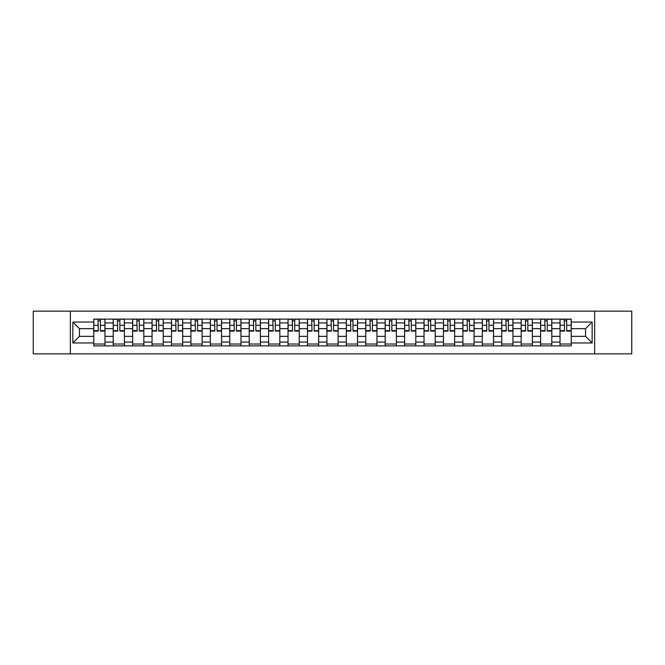 <?xml version="1.0" encoding="UTF-8"?>
<svg xmlns="http://www.w3.org/2000/svg" width="665" height="665" viewBox="0 0 665 665"><rect width="100%" height="100%" fill="white"/><g stroke="black" fill="none" stroke-linecap="round" stroke-linejoin="round"><path stroke-width="1" d="M594.643 353.855L631.75 353.855L631.75 311.145L33.25 311.145L33.25 353.855L594.643 353.855L594.643 311.145M113.2 345.883L113.2 322.907L104.979 322.907L104.979 345.883M104.979 322.907L104.979 319.117M113.2 322.907L113.2 319.117M124.405 319.117L124.405 345.883M132.626 345.883L132.626 319.117M143.831 319.117L143.831 345.883M152.052 345.883L152.052 319.117M163.258 319.117L163.258 345.883M171.479 345.883L171.479 319.117M182.692 319.117L182.692 345.883M190.905 345.883L190.905 319.117M202.118 319.117L202.118 345.883M210.331 345.883L210.331 319.117M221.545 319.117L221.545 345.883M229.757 345.883L229.757 319.117M240.971 319.117L240.971 345.883M249.192 345.883L249.192 319.117M260.397 319.117L260.397 345.883M268.618 345.883L268.618 319.117M279.824 319.117L279.824 345.883M288.045 345.883L288.045 319.117M299.25 319.117L299.25 345.883M307.471 345.883L307.471 319.117M318.676 319.117L318.676 345.883M326.897 345.883L326.897 319.117M338.103 319.117L338.103 345.883M346.324 345.883L346.324 319.117M357.529 319.117L357.529 345.883M365.75 345.883L365.75 319.117M376.955 319.117L376.955 345.883M385.176 345.883L385.176 319.117M396.382 319.117L396.382 345.883M404.603 345.883L404.603 319.117M415.808 319.117L415.808 345.883M424.029 345.883L424.029 319.117M435.243 319.117L435.243 345.883M443.455 345.883L443.455 319.117M454.669 319.117L454.669 345.883M462.882 345.883L462.882 319.117M474.095 319.117L474.095 345.883M482.308 345.883L482.308 319.117M493.521 319.117L493.521 345.883M501.743 345.883L501.743 319.117M512.948 319.117L512.948 345.883M521.169 345.883L521.169 319.117M532.374 319.117L532.374 345.883M540.595 345.883L540.595 319.117M551.8 319.117L551.8 345.883M560.021 345.883L560.021 319.117M560.021 336.357L551.8 336.357M540.595 336.357L532.374 336.357M521.169 336.357L512.948 336.357M501.743 336.357L493.521 336.357M482.308 336.357L474.095 336.357M462.882 336.357L454.669 336.357M443.455 336.357L435.243 336.357M424.029 336.357L415.808 336.357M404.603 336.357L396.382 336.357M385.176 336.357L376.955 336.357M365.75 336.357L357.529 336.357M346.324 336.357L338.103 336.357M326.897 336.357L318.676 336.357M307.471 336.357L299.25 336.357M288.045 336.357L279.824 336.357M268.618 336.357L260.397 336.357M249.192 336.357L240.971 336.357M229.757 336.357L221.545 336.357M210.331 336.357L202.118 336.357M190.905 336.357L182.692 336.357M171.479 336.357L163.258 336.357M152.052 336.357L143.831 336.357M132.626 336.357L124.405 336.357M113.2 336.357L104.979 336.357M560.021 328.643L551.8 328.643M540.595 328.643L532.374 328.643M521.169 328.643L512.948 328.643M501.743 328.643L493.521 328.643M482.308 328.643L474.095 328.643M462.882 328.643L454.669 328.643M443.455 328.643L435.243 328.643M424.029 328.643L415.808 328.643M404.603 328.643L396.382 328.643M385.176 328.643L376.955 328.643M365.75 328.643L357.529 328.643M346.324 328.643L338.103 328.643M326.897 328.643L318.676 328.643M307.471 328.643L299.25 328.643M288.045 328.643L279.824 328.643M268.618 328.643L260.397 328.643M249.192 328.643L240.971 328.643M229.757 328.643L221.545 328.643M210.331 328.643L202.118 328.643M190.905 328.643L182.692 328.643M171.479 328.643L163.258 328.643M152.052 328.643L143.831 328.643M132.626 328.643L124.405 328.643M113.2 328.643L104.979 328.643M79.451 336.357L93.773 336.357L93.773 328.643L79.451 328.643L79.451 336.357L72.851 342.957L72.851 322.043L93.773 322.043L93.773 328.643M571.227 328.643L571.227 336.357L585.549 336.357L585.549 328.643L571.227 328.643L571.227 319.117L93.773 319.117L93.773 322.043M571.227 322.043L592.149 322.043L592.149 342.957L571.227 342.957L571.227 336.357M93.773 336.357L93.773 345.883L571.227 345.883L571.227 342.957M93.773 342.957L72.851 342.957M70.357 353.855L70.357 311.145M104.979 344.021L93.773 344.021M98.32 320.979L100.432 320.979M124.405 344.021L113.2 344.021M117.747 320.979L119.858 320.979M143.831 344.021L132.626 344.021M137.173 320.979L139.293 320.979M163.258 344.021L152.052 344.021M156.599 320.979L158.719 320.979M182.692 344.021L171.479 344.021M176.025 320.979L178.145 320.979M202.118 344.021L190.905 344.021M195.452 320.979L197.572 320.979M221.545 344.021L210.331 344.021M214.878 320.979L216.998 320.979M240.971 344.021L229.757 344.021M234.304 320.979L236.424 320.979M260.397 344.021L249.192 344.021M253.731 320.979L255.85 320.979M279.824 344.021L268.618 344.021M273.157 320.979L275.277 320.979M299.25 344.021L288.045 344.021M292.592 320.979L294.703 320.979M318.676 344.021L307.471 344.021M312.018 320.979L314.129 320.979M338.103 344.021L326.897 344.021M331.444 320.979L333.556 320.979M357.529 344.021L346.324 344.021M350.871 320.979L352.982 320.979M376.955 344.021L365.75 344.021M370.297 320.979L372.408 320.979M396.382 344.021L385.176 344.021M389.723 320.979L391.843 320.979M415.808 344.021L404.603 344.021M409.15 320.979L411.269 320.979M435.243 344.021L424.029 344.021M428.576 320.979L430.696 320.979M454.669 344.021L443.455 344.021M448.002 320.979L450.122 320.979M474.095 344.021L462.882 344.021M467.429 320.979L469.548 320.979M493.521 344.021L482.308 344.021M486.855 320.979L488.975 320.979M512.948 344.021L501.743 344.021M506.281 320.979L508.401 320.979M532.374 344.021L521.169 344.021M525.707 320.979L527.827 320.979M551.8 344.021L540.595 344.021M545.142 320.979L547.253 320.979M571.227 344.021L560.021 344.021M564.568 320.979L566.68 320.979M72.851 322.043L79.451 328.643M585.549 336.357L592.149 342.957M585.549 328.643L592.149 322.043M100.432 330.638L104.92 330.638L104.92 331.07L100.432 331.07L100.432 319.233L104.92 319.233L102.427 319.233M104.92 330.638L104.92 319.233M98.32 320.854L100.432 320.854M100.806 319.233L93.832 319.233L93.832 331.07L98.32 331.07L97.946 319.233M119.858 330.638L124.347 330.638L124.347 331.07L119.858 331.07L119.858 319.233L124.347 319.233L121.853 319.233M124.347 330.638L124.347 319.233M117.747 320.854L119.858 320.854M120.232 319.233L113.258 319.233L113.258 331.07L117.747 331.07L117.373 319.233M139.293 330.638L143.773 330.638L143.773 331.07L139.293 331.07L139.293 319.233L143.773 319.233L141.279 319.233M143.773 330.638L143.773 319.233M137.173 320.854L139.293 320.854M139.658 319.233L132.692 319.233L132.692 331.07L137.173 331.07L136.799 319.233M158.719 330.638L163.199 330.638L163.199 331.07L158.719 331.07L158.719 319.233L163.199 319.233L160.706 319.233M163.199 330.638L163.199 319.233M156.599 320.854L158.719 320.854M159.093 319.233L152.119 319.233L152.119 331.07L156.599 331.07L156.225 319.233M178.145 330.638L182.626 330.638L182.626 331.07L178.145 331.07L178.145 319.233L182.626 319.233L180.132 319.233M182.626 330.638L182.626 319.233M176.025 320.854L178.145 320.854M178.519 319.233L171.545 319.233L171.545 331.07L176.025 331.07L175.651 319.233M197.572 330.638L202.052 330.638L202.052 331.07L197.572 331.07L197.572 319.233L202.052 319.233L199.558 319.233M202.052 330.638L202.052 319.233M195.452 320.854L197.572 320.854M197.946 319.233L190.971 319.233L190.971 331.07L195.452 331.07L195.078 319.233M216.998 330.638L221.478 330.638L221.478 331.07L216.998 331.07L216.998 319.233L221.478 319.233L218.993 319.233M221.478 330.638L221.478 319.233M214.878 320.854L216.998 320.854M217.372 319.233L210.398 319.233L210.398 331.07L214.878 331.07L214.504 319.233M236.424 330.638L240.905 330.638L240.905 331.07L236.424 331.07L236.424 319.233L240.905 319.233L238.419 319.233M240.905 330.638L240.905 319.233M234.304 320.854L236.424 320.854M236.798 319.233L229.824 319.233L229.824 331.07L234.304 331.07L233.93 319.233M255.85 330.638L260.331 330.638L260.331 331.07L255.85 331.07L255.85 319.233L260.331 319.233L257.845 319.233M260.331 330.638L260.331 319.233M253.731 320.854L255.85 320.854M256.225 319.233L249.25 319.233L249.25 331.07L253.731 331.07L253.357 319.233M275.277 330.638L279.757 330.638L279.757 331.07L275.277 331.07L275.277 319.233L279.757 319.233L277.272 319.233M279.757 330.638L279.757 319.233M273.157 320.854L275.277 320.854M275.651 319.233L268.677 319.233L268.677 331.07L273.157 331.07L272.783 319.233M294.703 330.638L299.192 330.638L299.192 331.07L294.703 331.07L294.703 319.233L299.192 319.233L296.698 319.233M299.192 330.638L299.192 319.233M292.592 320.854L294.703 320.854M295.077 319.233L288.103 319.233L288.103 331.07L292.592 331.07L292.218 319.233M314.129 330.638L318.618 330.638L318.618 331.07L314.129 331.07L314.129 319.233L318.618 319.233L316.124 319.233M318.618 330.638L318.618 319.233M312.018 320.854L314.129 320.854M314.503 319.233L307.529 319.233L307.529 331.07L312.018 331.07L311.644 319.233M333.556 330.638L338.044 330.638L338.044 331.07L333.556 331.07L333.556 319.233L338.044 319.233L335.551 319.233M338.044 330.638L338.044 319.233M331.444 320.854L333.556 320.854M333.93 319.233L326.956 319.233L326.956 331.07L331.444 331.07L331.07 319.233M352.982 330.638L357.471 330.638L357.471 331.07L352.982 331.07L352.982 319.233L357.471 319.233L354.977 319.233M357.471 330.638L357.471 319.233M350.871 320.854L352.982 320.854M353.356 319.233L346.382 319.233L346.382 331.07L350.871 331.07L350.497 319.233M372.408 330.638L376.897 330.638L376.897 331.07L372.408 331.07L372.408 319.233L376.897 319.233L374.403 319.233M376.897 330.638L376.897 319.233M370.297 320.854L372.408 320.854M372.782 319.233L365.808 319.233L365.808 331.07L370.297 331.07L369.923 319.233M391.843 330.638L396.323 330.638L396.323 331.07L391.843 331.07L391.843 319.233L396.323 319.233L393.83 319.233M396.323 330.638L396.323 319.233M389.723 320.854L391.843 320.854M392.217 319.233L385.243 319.233L385.243 331.07L389.723 331.07L389.349 319.233M411.269 330.638L415.75 330.638L415.75 331.07L411.269 331.07L411.269 319.233L415.75 319.233L413.256 319.233M415.75 330.638L415.75 319.233M409.15 320.854L411.269 320.854M411.643 319.233L404.669 319.233L404.669 331.07L409.15 331.07L408.776 319.233M430.696 330.638L435.176 330.638L435.176 331.07L430.696 331.07L430.696 319.233L435.176 319.233L432.682 319.233M435.176 330.638L435.176 319.233M428.576 320.854L430.696 320.854M431.07 319.233L424.095 319.233L424.095 331.07L428.576 331.07L428.202 319.233M450.122 330.638L454.602 330.638L454.602 331.07L450.122 331.07L450.122 319.233L454.602 319.233L452.117 319.233M454.602 330.638L454.602 319.233M448.002 320.854L450.122 320.854M450.496 319.233L443.522 319.233L443.522 331.07L448.002 331.07L447.628 319.233M469.548 330.638L474.029 330.638L474.029 331.07L469.548 331.07L469.548 319.233L474.029 319.233L471.543 319.233M474.029 330.638L474.029 319.233M467.429 320.854L469.548 320.854M469.922 319.233L462.948 319.233L462.948 331.07L467.429 331.07L467.054 319.233M488.975 330.638L493.455 330.638L493.455 331.07L488.975 331.07L488.975 319.233L493.455 319.233L490.97 319.233M493.455 330.638L493.455 319.233M486.855 320.854L488.975 320.854M489.349 319.233L482.374 319.233L482.374 331.07L486.855 331.07L486.481 319.233M508.401 330.638L512.881 330.638L512.881 331.07L508.401 331.07L508.401 319.233L512.881 319.233L510.396 319.233M512.881 330.638L512.881 319.233M506.281 320.854L508.401 320.854M508.775 319.233L501.801 319.233L501.801 331.07L506.281 331.07L505.907 319.233M527.827 330.638L532.308 330.638L532.308 331.07L527.827 331.07L527.827 319.233L532.308 319.233L529.822 319.233M532.308 330.638L532.308 319.233M525.707 320.854L527.827 320.854M528.201 319.233L521.227 319.233L521.227 331.07L525.707 331.07L525.342 319.233M547.253 330.638L551.742 330.638L551.742 331.07L547.253 331.07L547.253 319.233L551.742 319.233L549.248 319.233M551.742 330.638L551.742 319.233M545.142 320.854L547.253 320.854M547.627 319.233L540.653 319.233L540.653 331.07L545.142 331.07L544.768 319.233M566.68 330.638L571.168 330.638L571.168 331.07L566.68 331.07L566.68 319.233L571.168 319.233L568.675 319.233M571.168 330.638L571.168 319.233M564.568 320.854L566.68 320.854M567.054 319.233L560.08 319.233L560.08 331.07L564.568 331.07L564.194 319.233M540.595 322.907L532.374 322.907M521.169 322.907L512.948 322.907M501.743 322.907L493.521 322.907M482.308 322.907L474.095 322.907M462.882 322.907L454.669 322.907M443.455 322.907L435.243 322.907M424.029 322.907L415.808 322.907M404.603 322.907L396.382 322.907M385.176 322.907L376.955 322.907M365.75 322.907L357.529 322.907M346.324 322.907L338.103 322.907M326.897 322.907L318.676 322.907M307.471 322.907L299.25 322.907M288.045 322.907L279.824 322.907M268.618 322.907L260.397 322.907M249.192 322.907L240.971 322.907M229.757 322.907L221.545 322.907M210.331 322.907L202.118 322.907M190.905 322.907L182.692 322.907M171.479 322.907L163.258 322.907M152.052 322.907L143.831 322.907M132.626 322.907L124.405 322.907M560.021 322.907L551.8 322.907M540.595 342.093L532.374 342.093M521.169 342.093L512.948 342.093M501.743 342.093L493.521 342.093M482.308 342.093L474.095 342.093M462.882 342.093L454.669 342.093M443.455 342.093L435.243 342.093M424.029 342.093L415.808 342.093M404.603 342.093L396.382 342.093M385.176 342.093L376.955 342.093M365.75 342.093L357.529 342.093M346.324 342.093L338.103 342.093M326.897 342.093L318.676 342.093M307.471 342.093L299.25 342.093M288.045 342.093L279.824 342.093M268.618 342.093L260.397 342.093M249.192 342.093L240.971 342.093M229.757 342.093L221.545 342.093M210.331 342.093L202.118 342.093M190.905 342.093L182.692 342.093M171.479 342.093L163.258 342.093M152.052 342.093L143.831 342.093M132.626 342.093L124.405 342.093M113.2 342.093L104.979 342.093M560.021 342.093L551.8 342.093M100.432 325.285L104.92 325.285M93.832 330.638L98.32 330.638M93.832 325.285L98.32 325.285M119.858 325.285L124.347 325.285M113.258 330.638L117.747 330.638M113.258 325.285L117.747 325.285M139.293 325.285L143.773 325.285M132.692 330.638L137.173 330.638M132.692 325.285L137.173 325.285M158.719 325.285L163.199 325.285M152.119 330.638L156.599 330.638M152.119 325.285L156.599 325.285M178.145 325.285L182.626 325.285M171.545 330.638L176.025 330.638M171.545 325.285L176.025 325.285M197.572 325.285L202.052 325.285M190.971 330.638L195.452 330.638M190.971 325.285L195.452 325.285M216.998 325.285L221.478 325.285M210.398 330.638L214.878 330.638M210.398 325.285L214.878 325.285M236.424 325.285L240.905 325.285M229.824 330.638L234.304 330.638M229.824 325.285L234.304 325.285M255.85 325.285L260.331 325.285M249.25 330.638L253.731 330.638M249.25 325.285L253.731 325.285M275.277 325.285L279.757 325.285M268.677 330.638L273.157 330.638M268.677 325.285L273.157 325.285M294.703 325.285L299.192 325.285M288.103 330.638L292.592 330.638M288.103 325.285L292.592 325.285M314.129 325.285L318.618 325.285M307.529 330.638L312.018 330.638M307.529 325.285L312.018 325.285M333.556 325.285L338.044 325.285M326.956 330.638L331.444 330.638M326.956 325.285L331.444 325.285M352.982 325.285L357.471 325.285M346.382 330.638L350.871 330.638M346.382 325.285L350.871 325.285M372.408 325.285L376.897 325.285M365.808 330.638L370.297 330.638M365.808 325.285L370.297 325.285M391.843 325.285L396.323 325.285M385.243 330.638L389.723 330.638M385.243 325.285L389.723 325.285M411.269 325.285L415.75 325.285M404.669 330.638L409.15 330.638M404.669 325.285L409.15 325.285M430.696 325.285L435.176 325.285M424.095 330.638L428.576 330.638M424.095 325.285L428.576 325.285M450.122 325.285L454.602 325.285M443.522 330.638L448.002 330.638M443.522 325.285L448.002 325.285M469.548 325.285L474.029 325.285M462.948 330.638L467.429 330.638M462.948 325.285L467.429 325.285M488.975 325.285L493.455 325.285M482.374 330.638L486.855 330.638M482.374 325.285L486.855 325.285M508.401 325.285L512.881 325.285M501.801 330.638L506.281 330.638M501.801 325.285L506.281 325.285M527.827 325.285L532.308 325.285M521.227 330.638L525.707 330.638M521.227 325.285L525.707 325.285M547.253 325.285L551.742 325.285M540.653 330.638L545.142 330.638M540.653 325.285L545.142 325.285M566.68 325.285L571.168 325.285M560.08 330.638L564.568 330.638M560.08 325.285L564.568 325.285"/></g></svg>
